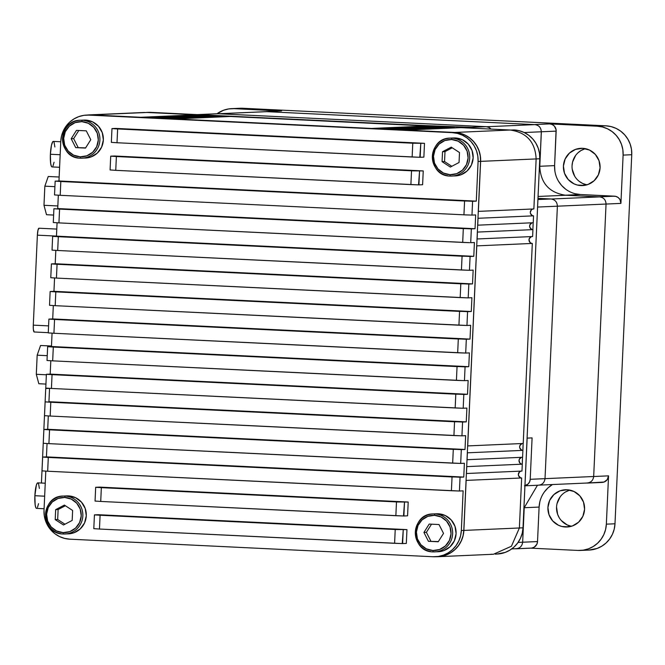 <?xml version="1.0" encoding="UTF-8"?>
<svg xmlns="http://www.w3.org/2000/svg" width="665" height="665" viewBox="0 0 665 665"><rect width="100%" height="100%" fill="white"/><g stroke="black" fill="none" stroke-linecap="round" stroke-linejoin="round"><path stroke-width="1" d="M62.477 496.115A18.994 18.687 -92.5 0 0 60.997 533.737M64.821 496.098L68.478 495.907L65.029 496.057L64.713 497.445A17.614 17.323 87.5 0 1 81.23 515.874A17.614 17.323 87.5 0 1 63.117 532.632L69.8 531.609L75.594 528.068L79.601 522.54L81.23 515.874L80.216 509.082L76.724 503.189L71.28 499.107L64.713 497.445L58.03 498.467L52.244 502.008L48.229 507.536L46.608 514.203L47.622 520.994L51.114 526.888L56.558 530.969L63.117 532.632L63.3 533.995L63.117 532.632A17.614 17.323 87.5 0 1 46.608 514.203A17.614 17.323 87.5 0 1 64.713 497.445L65.029 496.057L68.478 495.907A18.994 18.687 -92.5 0 0 66.783 495.899L63.333 496.057A18.994 18.687 87.5 0 1 82.851 515.067A18.994 18.687 87.5 0 1 63.3 533.995L68.453 533.854A18.994 18.687 -92.5 0 0 86.309 514.918A18.994 18.687 -92.5 0 0 68.478 495.907L75.561 497.694L81.429 502.1L85.195 508.451L86.284 515.782L84.538 522.973L80.207 528.924L73.965 532.748L68.362 533.854M432.283 513.995A18.994 18.687 -92.5 0 0 430.804 551.618M434.627 513.979L438.285 513.787L434.827 513.937L434.519 515.325A17.614 17.323 87.5 0 1 451.028 533.754A17.614 17.323 87.5 0 1 432.923 550.512L439.607 549.49L445.4 545.948L449.407 540.421L451.028 533.754L450.022 526.963L446.523 521.069L441.086 516.988L434.519 515.325L427.836 516.348L422.051 519.889L418.036 525.417L416.415 532.083L417.421 538.874L420.92 544.768L426.356 548.849L432.923 550.512L433.106 551.875L432.923 550.512A17.614 17.323 87.5 0 1 416.415 532.083A17.614 17.323 87.5 0 1 434.519 515.325L434.827 513.937L438.285 513.787A18.994 18.687 -92.5 0 0 436.589 513.779L433.131 513.937A18.994 18.687 87.5 0 1 452.657 532.948A18.994 18.687 87.5 0 1 433.106 551.875L438.26 551.734A18.994 18.687 -92.5 0 0 456.107 532.798A18.994 18.687 -92.5 0 0 438.285 513.787L445.359 515.575L451.227 519.98L455.001 526.331L456.09 533.663L454.336 540.853L450.014 546.805L443.771 550.628L438.169 551.734M449.349 138.179A18.994 18.687 -92.5 0 0 447.869 175.809M451.693 138.162L455.35 137.971L451.892 138.129L451.585 139.517A17.614 17.323 87.5 0 1 468.094 157.946A17.614 17.323 87.5 0 1 449.989 174.696L456.672 173.681L462.466 170.132L466.473 164.612L468.094 157.946L467.088 151.146L463.588 145.261L458.152 141.171L451.585 139.517L444.902 140.531L439.116 144.072L435.101 149.6L433.48 156.267L434.486 163.066L437.986 168.952L443.422 173.033L449.989 174.696L450.172 176.067L449.989 174.696A17.614 17.323 87.5 0 1 433.48 156.267A17.614 17.323 87.5 0 1 451.585 139.517L451.892 138.129L455.35 137.971A18.994 18.687 -92.5 0 0 453.655 137.971L450.197 138.12A18.994 18.687 87.5 0 1 469.723 157.139A18.994 18.687 87.5 0 1 450.172 176.067L455.326 175.917A18.994 18.687 -92.5 0 0 473.172 156.982A18.994 18.687 -92.5 0 0 455.35 137.971L462.424 139.766L468.293 144.164L472.067 150.514L473.156 157.846L471.402 165.036L467.079 170.996L460.837 174.812L455.234 175.917M79.542 120.299A18.994 18.687 -92.5 0 0 78.063 157.929M81.886 120.282L85.544 120.091L82.094 120.249L81.778 121.637A17.614 17.323 87.5 0 1 98.295 140.066A17.614 17.323 87.5 0 1 80.182 156.815L86.866 155.801L92.659 152.26L96.666 146.732L98.295 140.066L97.281 133.266L93.79 127.381L88.345 123.291L81.778 121.637L75.095 122.651L69.31 126.192L65.295 131.72L63.674 138.387L64.688 145.186L68.179 151.071L73.624 155.161L80.182 156.815L80.365 158.187L80.182 156.815A17.614 17.323 87.5 0 1 63.674 138.387A17.614 17.323 87.5 0 1 81.778 121.637L82.094 120.249L85.544 120.091A18.994 18.687 -92.5 0 0 83.848 120.091L80.398 120.24A18.994 18.687 87.5 0 1 99.916 139.259A18.994 18.687 87.5 0 1 80.365 158.187L85.519 158.037A18.994 18.687 -92.5 0 0 103.374 139.101A18.994 18.687 -92.5 0 0 85.544 120.091L92.626 121.886L98.495 126.292L102.26 132.634L103.349 139.966L101.604 147.156L97.273 153.116L91.03 156.932L85.428 158.037M45.245 483.214L37.78 482.857A12.776 2.278 92.8 0 0 34.879 495.716L44.655 496.19L34.879 495.716A12.776 2.278 92.8 0 0 36.55 508.376L44.09 508.742M60.748 141.761L53.291 141.404A12.776 2.278 92.8 0 0 50.39 154.263L60.166 154.737L50.39 154.263A12.776 2.278 92.8 0 0 52.053 166.923L59.592 167.289M582.598 148.312A18.645 18.346 87.5 0 1 600.096 166.982A18.645 18.346 87.5 0 1 580.902 185.568L584.227 185.419L577.345 185.036L573.953 183.806L568.193 179.483L564.494 173.249L563.421 166.05L565.142 158.993L569.39 153.141L575.516 149.392L582.598 148.312L589.547 150.074L595.308 154.396L599.007 160.631L600.079 167.829L598.359 174.887L594.111 180.739L587.985 184.488L580.902 185.568A18.645 18.346 87.5 0 1 563.405 166.898A18.645 18.346 87.5 0 1 582.598 148.312M567.095 489.756A18.645 18.346 87.5 0 1 584.593 508.426A18.645 18.346 87.5 0 1 565.4 527.004L568.725 526.863L561.842 526.481L558.45 525.25L552.69 520.928L548.991 514.693L547.918 507.495L549.639 500.437L553.887 494.585L560.013 490.837L567.095 489.756L574.045 491.518L579.805 495.841L583.504 502.075L584.577 509.265L582.856 516.331L578.608 522.175L572.482 525.932L565.4 527.004A18.645 18.346 87.5 0 1 547.902 508.343A18.645 18.346 87.5 0 1 567.095 489.756M435.467 556.696L440.787 556.422L445.949 555.1L450.762 552.781L455.035 549.548L458.601 545.524L461.319 540.878L463.106 535.774L463.871 530.421L466.14 480.404A3.45 3.4 87.5 0 1 466.074 480.404L463.804 530.412L461.335 530.529A27.556 27.115 87.5 0 1 435.459 556.746A27.556 27.115 87.5 0 1 432.998 556.738L69.85 539.182A27.556 27.115 87.5 0 1 44.015 510.346L45.794 471.136L44.015 510.346L44.289 515.741L45.594 520.978L47.88 525.857L51.064 530.196L55.012 533.812L59.576 536.589L64.588 538.401L69.85 539.182L432.998 556.738L438.31 556.464L443.464 555.142L448.26 552.831L452.516 549.606L456.074 545.599L458.792 540.961L460.571 535.865L461.335 530.529L463.131 490.861L459.432 491.019L460.064 477.229L463.763 477.063L464.386 463.264L460.687 463.43L461.311 449.631L465.018 449.474L465.641 435.675L461.942 435.841L462.566 422.042L466.265 421.876L466.897 408.086L463.189 408.244L463.821 394.445L467.52 394.287L468.143 380.488L464.444 380.654L465.076 366.856L468.775 366.689L469.399 352.899L465.7 353.057L466.323 339.266L470.03 339.1L470.654 325.301L466.955 325.468L467.578 311.669L471.277 311.511L471.909 297.712L468.202 297.87L468.833 284.08L472.532 283.913L473.156 270.115L469.457 270.281L470.089 256.482L473.788 256.324L474.411 242.525L470.712 242.692L471.335 228.893L475.034 228.727L475.666 214.936L471.967 215.094L472.591 201.296L476.29 201.138L478.093 161.47L477.819 156.076L476.506 150.839L474.22 145.959L471.044 141.628L467.096 138.004L462.524 135.236L457.52 133.424L452.258 132.643L89.11 115.078L83.798 115.353L78.645 116.674L73.848 118.993L69.592 122.219L66.035 126.225L63.316 130.864L61.537 135.951L60.773 141.296L58.969 180.963L476.29 201.138L478.093 161.47L480.562 161.362L466.389 473.505L463.804 530.412L461.335 530.529L463.131 490.861L459.432 491.019L460.064 477.229L46.991 457.37L42.627 457.063L46.442 456.888L42.627 457.063L48.296 457.429L47.672 471.227L459.432 491.019L451.41 490.745L452.042 476.955L48.296 457.429L47.672 471.227L451.41 490.745L452.042 476.955L463.763 477.063L464.386 463.264L460.687 463.43L461.311 449.631L43.882 429.474L47.697 429.291L43.882 429.474L49.551 429.839L48.919 443.638L460.687 463.43L452.665 463.156L453.289 449.357L49.551 429.839L48.919 443.638L452.665 463.156L453.289 449.357L465.018 449.474L465.641 435.675L461.942 435.841L462.566 422.042L45.137 401.876L50.798 402.25L50.174 416.041L461.942 435.841L453.921 435.567L454.544 421.768L50.798 402.25L50.174 416.041L453.921 435.567L454.544 421.768L466.265 421.876L466.897 408.086L463.189 408.244L463.821 394.445L46.392 374.287L50.199 374.112L46.392 374.287L52.053 374.653L51.429 388.451L462.823 408.252L455.168 407.969L455.799 394.17L52.053 374.653L51.429 388.451L455.168 407.969L455.799 394.17L467.52 394.287L468.143 380.488L464.444 380.654L465.076 366.856L47.639 346.689L53.308 347.063L52.676 360.854L464.444 380.654L456.423 380.38L457.055 366.581L53.308 347.063L52.676 360.854L456.423 380.38L457.055 366.581L468.775 366.689L469.399 352.899L465.7 353.057L466.323 339.266L48.894 319.1L52.71 318.926L48.894 319.1L54.563 319.466L53.931 333.265L465.7 353.057L457.678 352.783L458.301 338.992L54.563 319.466L53.931 333.265L457.678 352.783L458.301 338.992L470.03 339.1L470.654 325.301L466.955 325.468L467.578 311.669L50.149 291.511L53.956 291.328L50.149 291.511L55.81 291.877L55.187 305.676L466.955 325.468L458.933 325.193L459.557 311.395L55.81 291.877L55.187 305.676L458.933 325.193L459.557 311.395L471.277 311.511L471.909 297.712L468.202 297.87L468.833 284.08L51.405 263.914L55.212 263.739L51.405 263.914L57.065 264.279L56.442 278.078L467.836 297.878L460.18 297.596L460.812 283.805L57.065 264.279L56.442 278.078L460.18 297.596L460.812 283.805L472.532 283.913L473.156 270.115L469.457 270.281L470.089 256.482L52.651 236.324L56.467 236.142L52.651 236.324L58.321 236.69L57.689 250.489L469.083 270.289L461.435 270.007L462.067 256.208L58.321 236.69L57.689 250.489L461.435 270.007L462.067 256.208L473.788 256.324L474.411 242.525L470.712 242.692L471.335 228.893L53.907 208.727L59.576 209.101L58.944 222.891L469.723 242.683L462.69 242.417L463.314 228.619L59.576 209.101L58.944 222.891L462.69 242.417L463.314 228.619L475.034 228.727L475.666 214.936L471.967 215.094L472.591 201.296L55.162 181.138L58.969 180.963L55.162 181.138L60.823 181.503L60.199 195.302L465.292 214.886L471.967 215.094L463.946 214.82L464.569 201.021L60.823 181.503L60.199 195.302L463.946 214.82L464.569 201.021L476.29 201.138L58.969 180.963L60.773 141.296A27.556 27.115 87.5 0 1 86.65 115.078A27.556 27.115 87.5 0 1 89.11 115.078L140.789 117.348A3.45 3.4 87.5 0 1 140.789 117.281L87.19 115.053A27.622 27.182 87.5 0 1 89.11 114.895A27.622 27.182 87.5 0 1 91.579 114.904L147.09 112.46L196.3 114.846L147.09 112.46L91.579 114.904L140.789 117.281L196.3 114.846L140.789 117.281A3.45 3.4 87.5 0 0 140.789 117.348L154.363 118.004A3.45 3.4 87.5 0 1 154.363 117.938L147.58 117.614A3.45 3.4 87.5 0 1 147.572 117.68L91.57 114.97A27.556 27.115 -92.5 0 0 89.11 114.97L86.65 115.078M98.237 514.702L406.955 529.623L406.323 543.421L402.624 543.579L406.323 543.421L406.955 529.623L395.226 529.515L100.091 515.242L94.43 514.876L98.237 514.702L406.955 529.623L395.226 529.515L100.091 515.242L99.467 529.041L402.25 543.588L403.248 529.789L402.624 543.579L394.603 543.305L395.226 529.515L394.603 543.305L99.467 529.041L100.091 515.242L94.43 514.876L98.237 514.702M99.492 487.104L408.202 502.033L407.579 515.824L403.879 515.99L407.579 515.824L408.202 502.033L397.828 501.984L101.346 487.653L95.677 487.287L99.492 487.104L408.202 502.033L396.481 501.917L101.346 487.653L100.723 501.443L403.505 515.99L404.503 502.191L403.879 515.99L395.858 515.716L396.481 501.917L395.858 515.716L100.723 501.443L101.346 487.653L95.677 487.279L99.492 487.104M115.777 128.403L424.494 143.324L423.871 157.123L420.164 157.281L423.871 157.123L424.494 143.324L412.774 143.216L115.128 128.819L111.969 128.578L115.777 128.403L424.494 143.324L412.774 143.216L117.63 128.944L117.007 142.742L419.798 157.289L420.795 143.49L420.164 157.281L412.142 157.007L412.774 143.216L412.142 157.007L117.007 142.742L117.63 128.944L111.969 128.578L115.777 128.403M114.53 155.992L423.239 170.922L422.616 184.712L418.917 184.878L422.616 184.712L423.239 170.922L412.865 170.872L116.383 156.541L110.714 156.175L114.53 155.992L423.239 170.922L411.519 170.805L116.383 156.541L115.752 170.331L418.543 184.878L419.54 171.08L418.917 184.878L410.895 184.604L411.519 170.805L410.895 184.604L115.752 170.331L116.383 156.541L110.714 156.167L114.53 155.992M58.321 195.202L57.722 208.552L475.034 228.727L57.722 208.552L58.321 195.202M57.074 222.8L56.467 236.142L473.788 256.324L56.467 236.142L57.074 222.8M55.818 250.389L55.212 263.739L472.532 283.913L55.212 263.739L55.818 250.389M54.563 277.987L53.956 291.328L471.277 311.511L53.956 291.328L54.563 277.987M53.316 305.576L52.71 318.926L470.03 339.1L52.71 318.926L53.316 305.576M52.061 333.173L51.454 346.515L468.775 366.689L51.454 346.515L52.061 333.173M50.806 360.763L50.199 374.112L467.52 394.287L50.199 374.112L50.806 360.763M49.551 388.352L48.944 401.702L466.265 421.876L48.944 401.702L49.551 388.352L45.719 388.535L49.551 388.368M48.304 415.949L47.697 429.291L465.018 449.474L47.697 429.291L48.304 415.949M47.049 443.538L46.442 456.888L463.763 477.063L46.442 456.888L47.049 443.538M161.154 118.27A3.45 3.4 87.5 0 1 161.146 118.337L167.937 118.661A3.45 3.4 87.5 0 1 167.937 118.594L161.154 118.27L216.665 115.826L223.457 116.159L167.937 118.594L161.154 118.27A3.45 3.4 87.5 0 1 161.146 118.337L154.363 118.004A3.45 3.4 87.5 0 1 154.363 117.938L147.58 117.614L203.091 115.17L209.882 115.502L154.363 117.938L209.882 115.502L203.091 115.17L147.58 117.614A3.45 3.4 87.5 0 1 147.572 117.68L167.937 118.661A3.45 3.4 87.5 0 1 167.937 118.594L223.457 116.159L216.665 115.826L161.154 118.27M174.729 118.927A3.45 3.4 87.5 0 1 174.72 118.993L371.577 128.511A3.45 3.4 87.5 0 1 371.577 128.445L174.729 118.927L230.24 116.483L427.088 126.001L371.577 128.445L174.729 118.927A3.45 3.4 87.5 0 1 174.72 118.993L371.577 128.511A3.45 3.4 87.5 0 1 371.577 128.445L427.088 126.001L230.24 116.483L174.729 118.927M378.368 128.769A3.45 3.4 87.5 0 1 378.36 128.835L385.151 129.168A3.45 3.4 87.5 0 1 385.151 129.101L378.368 128.769L433.879 126.333L378.368 128.769A3.45 3.4 87.5 0 1 378.36 128.835L385.151 129.168A3.45 3.4 87.5 0 1 385.151 129.101L378.368 128.769M391.943 129.426A3.45 3.4 87.5 0 1 391.934 129.492L398.726 129.825A3.45 3.4 87.5 0 1 398.726 129.75L391.943 129.426L447.454 126.982L454.245 127.314L398.726 129.75L391.943 129.426A3.45 3.4 87.5 0 1 391.934 129.492L398.726 129.825A3.45 3.4 87.5 0 1 398.726 129.75L454.245 127.314L447.454 126.982L391.943 129.426M87.88 115.053L452.258 132.643A27.556 27.115 87.5 0 1 478.093 161.47L480.562 161.362L478.285 211.379A3.45 3.4 87.5 0 1 478.359 211.379L480.629 161.371L480.354 155.959L479.041 150.706L476.747 145.818L473.563 141.47L469.606 137.838L465.026 135.061L460.005 133.249L454.727 132.46L405.517 130.082A3.45 3.4 87.5 0 1 405.517 130.149L454.727 132.526L459.989 133.316L464.993 135.128L469.565 137.896L473.513 141.52L476.689 145.851L478.975 150.731L480.28 155.967L480.562 161.362A27.556 27.115 -92.5 0 0 454.727 132.526L405.517 130.149A3.45 3.4 87.5 0 0 405.517 130.082L461.028 127.638L510.246 130.024L454.727 132.46L405.517 130.082L461.028 127.638L510.246 130.024C526.647 132.468 535.275 142.102 536.14 158.927L539.772 158.76L539.498 153.366L538.193 148.129L535.907 143.249L532.723 138.919L528.775 135.294L524.211 132.526L541.293 131.778L539.797 166.275L541.36 131.778L539.731 166.275C540.595 183.141 549.248 192.8 565.691 195.252C549.248 192.8 540.595 183.141 539.731 166.275L539.731 166.275M495.201 554.12L497.146 554.036A27.556 27.115 -92.5 0 0 523.014 527.811L519.382 527.977L521.651 477.969L466.14 480.404L521.651 477.969L519.382 527.977L463.871 530.421L466.14 480.404A3.45 3.4 87.5 0 1 466.074 480.404L466.389 473.505A3.45 3.4 87.5 0 1 466.456 473.513L521.967 471.069L522.283 464.17L466.764 466.614L522.283 464.17L521.967 471.069L466.456 473.513L466.764 466.614A3.45 3.4 87.5 0 1 466.697 466.606L466.389 473.505A3.45 3.4 87.5 0 1 466.456 473.513L466.764 466.614A3.45 3.4 87.5 0 1 466.697 466.606L467.013 459.714A3.45 3.4 87.5 0 1 467.079 459.714L522.59 457.271L522.906 450.371L467.395 452.815L522.906 450.371L522.59 457.271L467.079 459.714L467.395 452.815A3.45 3.4 87.5 0 1 467.329 452.815L467.013 459.714A3.45 3.4 87.5 0 1 467.079 459.714L467.395 452.815A3.45 3.4 87.5 0 1 467.329 452.815L467.636 445.916A3.45 3.4 87.5 0 1 467.703 445.916L523.222 443.48L532.308 243.432L476.788 245.867L532.308 243.432L523.222 443.48L467.703 445.916L476.788 245.867A3.45 3.4 87.5 0 1 476.722 245.867L467.636 445.916A3.45 3.4 87.5 0 1 467.703 445.916L476.788 245.867A3.45 3.4 87.5 0 1 476.722 245.867L477.038 238.968A3.45 3.4 87.5 0 1 477.104 238.968L532.615 236.532L532.931 229.633L477.42 232.077L532.931 229.633L532.615 236.532L477.104 238.968L477.42 232.077A3.45 3.4 87.5 0 1 477.345 232.068L477.038 238.968A3.45 3.4 87.5 0 1 477.104 238.968L477.42 232.077A3.45 3.4 87.5 0 1 477.345 232.068L477.661 225.169A3.45 3.4 87.5 0 1 477.728 225.177L533.247 222.733L533.554 215.834L478.044 218.278A3.45 3.4 87.5 0 1 477.977 218.27L477.661 225.169A3.45 3.4 87.5 0 1 477.728 225.177L478.044 218.278L533.554 215.834L533.247 222.733L477.728 225.177L478.044 218.278A3.45 3.4 87.5 0 1 477.977 218.27L478.285 211.379A3.45 3.4 87.5 0 1 478.359 211.379L480.629 161.371L539.772 158.76L527.087 438.11L537.586 207.056M435.459 556.746L437.927 556.638A27.556 27.115 -92.5 0 0 463.804 530.412L463.039 535.757L461.261 540.853L458.542 545.483L454.985 549.498L450.729 552.723L445.924 555.034L437.803 556.638M440.671 126.658L385.151 129.101L440.671 126.658L433.879 126.325L440.662 126.691A3.45 3.4 -92.5 0 0 440.695 127.281M524.444 485.807L528.002 484.087L529.573 481.917L530.213 479.307L532.091 437.894L527.154 438.11L532.091 437.894L530.213 479.307A6.908 6.791 87.5 0 1 524.926 485.716M473.929 127.996L471.352 127.347L425.675 125.594L471.352 127.347A6.908 6.791 87.5 0 1 473.929 127.996M545.017 478.65L530.213 479.307L545.017 478.65C544.419 482.823 542.05 485.009 537.918 485.226C542.05 485.009 544.419 482.823 545.017 478.65L557.386 206.192L606.048 204.047L593.679 476.506L606.048 204.047C605.832 199.882 603.695 197.497 599.639 196.89C603.695 197.497 605.832 199.882 606.048 204.047L557.386 206.183L545.017 478.65L593.679 476.506C593.089 480.629 590.744 482.798 586.646 483.014C590.744 482.798 593.089 480.629 593.679 476.506L545.017 478.65M490.87 128.944L488.733 127.347L486.157 126.691L471.352 127.347L486.157 126.691L218.054 113.732L486.157 126.691A6.908 6.791 -92.5 0 1 490.737 128.802M588.924 550.071L597.07 548.459L601.883 546.14L606.156 542.906L609.722 538.883L612.448 534.236L614.227 529.132L614.992 523.779L606.355 524.153A27.622 27.182 87.5 0 1 580.42 550.445A27.622 27.182 87.5 0 1 577.952 550.437L530.737 548.151L577.952 550.437L583.271 550.163L588.434 548.841L593.246 546.514L597.519 543.28L601.085 539.265L603.812 534.618L605.591 529.515L606.355 524.153L608.55 475.857L607.228 479.64L604.069 482.034L587.253 483.014M280.256 111.005L234.063 108.644L228.743 108.919L223.581 110.24L216.99 113.748A27.622 27.182 87.5 0 1 231.595 108.636A27.622 27.182 87.5 0 1 234.063 108.644L237.38 108.536M575.225 193.748L580.495 194.529L615.765 196.375L618.167 197.522L619.955 199.508L620.919 203.399L623.113 155.103L622.839 149.7L621.526 144.446L619.231 139.55L616.048 135.211L612.091 131.579L607.511 128.802L602.49 126.982L597.22 126.2L549.689 123.898L552.266 124.555L554.402 126.15L556.098 129.775L554.602 165.627L554.876 171.038M558.484 181.179L561.667 185.518L565.624 189.151M552.208 484.71L547.935 487.944L544.369 491.959M539.864 501.709L539.099 507.071L537.528 541.568L536.896 544.186L534.253 547.162L531.759 548.068L515.624 548.791M580.42 550.445L589.049 550.063A27.622 27.182 -92.5 0 0 614.992 523.779L631.75 154.721L631.476 149.317L630.162 144.064L627.868 139.176L624.684 134.829L620.728 131.196L616.147 128.42L611.127 126.608L605.848 125.818L242.7 108.262L605.848 125.818L597.22 126.2A27.622 27.182 87.5 0 1 623.113 155.103L631.75 154.721L614.992 523.779L606.355 524.153L608.55 475.857L593.745 476.514L608.55 475.857A6.908 6.791 -92.5 0 1 602.066 482.433L587.262 483.081M578.026 152.767L580.911 150.581L585.275 148.644A18.645 18.346 -92.5 0 0 586.863 184.853L582.59 183.432L579.506 181.553M574.676 176.167L572.249 169.326M572.058 165.676L572.573 162.061L575.616 155.477M565.4 492.025L569.772 490.088A18.645 18.346 -92.5 0 0 571.36 526.298L567.087 524.868L561.327 520.545M559.174 517.611L557.627 514.311L556.555 507.121M557.071 503.496L560.113 496.921M606.114 204.047L620.919 203.399L623.113 155.103L631.75 154.721A27.622 27.182 -92.5 0 0 605.848 125.818L597.22 126.2L549.689 123.898L534.884 124.555L549.689 123.898A6.908 6.791 -92.5 0 1 556.164 131.13L554.602 165.627A27.622 27.182 -92.5 0 0 580.495 194.529L614.443 196.175L599.639 196.823L614.443 196.175A6.908 6.791 -92.5 0 1 620.919 203.399L606.114 204.047M266.166 111.587L280.971 110.939A6.908 6.791 -92.5 0 1 281.586 110.939L266.781 111.587L281.586 110.939L234.063 108.644L242.7 108.262A27.622 27.182 -92.5 0 0 240.231 108.254L231.595 108.636M534.884 124.621L266.781 111.662L534.884 124.621C538.941 125.228 541.077 127.614 541.293 131.778C541.077 127.614 538.941 125.228 534.884 124.621L486.68 126.741L534.884 124.621M522.657 542.216C522.067 546.339 519.722 548.509 515.624 548.725C519.722 548.509 522.067 546.339 522.657 542.216L524.22 507.719L537.445 485.275L524.22 507.719L522.657 542.216L518.093 542.416L522.657 542.216M511.734 548.924L515.624 548.725M552.482 484.544A27.622 27.182 -92.5 0 0 539.099 507.071L524.294 507.719L539.099 507.071L537.528 541.568L522.723 542.216L537.528 541.568A6.908 6.791 -92.5 0 1 531.044 548.143L516.24 548.791M565.699 195.186L580.495 194.529L565.699 195.186M599.639 196.89L565.691 195.252L599.639 196.89L551.435 199.01L599.639 196.89M539.797 166.275L554.602 165.627L539.797 166.275L541.36 131.778L556.164 131.13L541.36 131.778M266.166 111.662L266.781 111.662L266.166 111.662M524.926 485.824L537.918 485.226M550.911 198.968C555.017 199.575 557.17 201.985 557.386 206.192C557.17 201.985 555.017 199.575 550.911 198.968L537.977 198.345L550.911 198.968L537.927 199.533L550.911 198.968M538.06 196.466L565.691 195.252L538.06 196.466M537.653 207.056L557.386 206.192L537.653 207.056A6.908 6.791 87.5 0 0 537.628 206.083L539.772 158.76A27.556 27.115 -92.5 0 0 513.945 129.924L519.199 130.714L524.211 132.526L541.293 131.778M218.802 113.765L266.781 111.662L218.802 113.765M217.438 113.732L197.696 114.596A6.908 6.791 87.5 0 1 198.32 114.596L218.054 113.732L198.32 114.596M425.667 125.66L198.311 114.671L425.675 125.594M146.973 112.46L197.355 114.621A6.908 6.791 87.5 0 1 197.696 114.596M527.087 438.11L523.014 527.811L527.154 438.11M198.311 114.671L150.789 112.368A27.556 27.115 -92.5 0 0 148.328 112.36L146.541 112.443M497.013 554.036L505.142 552.432L509.939 550.113L514.203 546.896L517.761 542.881L520.479 538.243L522.249 533.155L523.014 527.811L519.382 527.977L511.435 546.239L493.447 554.261L490.978 554.261M522.283 464.17L522.524 457.304M522.906 450.371L523.147 443.513M533.18 222.742L532.865 229.633L533.172 222.767M533.87 208.943L536.14 158.927L533.87 208.943L478.359 211.379L533.87 208.935M513.945 129.924L510.895 130.057L513.945 129.924M202.343 115.203L196.3 114.912L202.343 115.203M446.705 127.015L440.662 126.724L446.705 127.015M433.131 126.358L427.088 126.067L433.131 126.358M229.492 116.516L223.448 116.225L229.492 116.516M215.917 115.86L209.907 115.569L215.917 115.86M437.927 556.705L493.447 554.261L511.435 546.239L519.382 527.977L463.871 530.421A27.622 27.182 87.5 0 1 437.927 556.705A27.622 27.182 87.5 0 1 436.007 556.721M480.629 161.371L536.14 158.927C535.275 142.102 526.647 132.468 510.246 130.024L454.727 132.46A27.622 27.182 87.5 0 1 480.629 161.371M454.27 127.938A3.45 3.4 -92.5 0 1 454.245 127.347L454.245 127.314M427.088 126.034L427.088 126.001A3.45 3.4 -92.5 0 0 427.121 126.624M223.482 116.782A3.45 3.4 -92.5 0 1 223.457 116.192L223.457 116.159M196.333 115.469A3.45 3.4 -92.5 0 1 196.3 114.879L196.3 114.846M209.907 116.126A3.45 3.4 -92.5 0 1 209.874 115.535L209.882 115.502M520.637 471.277L519.506 471.975L518.417 474.353L518.609 475.683L520.346 477.628M521.651 477.969L521.618 477.969A3.45 3.4 -92.5 0 1 521.352 471.094M521.975 457.304A3.45 3.4 -92.5 0 0 522.249 464.17L522.524 457.279M521.26 457.478L519.357 459.257L519.041 460.554L519.914 463.031L520.969 463.838M522.607 443.505A3.45 3.4 -92.5 0 0 522.873 450.371L523.156 443.488M521.884 443.688L519.988 445.459L519.673 446.764L519.864 448.085L521.601 450.039M530.994 243.091L529.938 242.293L529.066 239.816L529.382 238.519L531.285 236.74M532.308 243.432L532.274 243.432A3.45 3.4 -92.5 0 1 532 236.557M531.618 229.3L529.889 227.347L529.697 226.017L530.005 224.72L531.909 222.941M532.931 229.633L532.898 229.633A3.45 3.4 -92.5 0 1 532.632 222.758M532.249 215.502L530.512 213.548L530.321 212.226L531.41 209.841L532.54 209.151M533.554 215.834L533.521 215.834A3.45 3.4 -92.5 0 1 533.255 208.968M48.271 332.899L53.931 333.265L48.271 332.899L48.894 319.1M49.518 305.301L55.187 305.676L49.518 305.301L50.149 291.511M50.773 277.712L56.442 278.078L50.773 277.712L51.405 263.914M52.028 250.115L57.689 250.489L52.028 250.115L52.651 236.324M53.283 222.526L58.944 222.891L53.283 222.526L53.907 208.727M54.53 194.936L60.199 195.302L54.53 194.936L55.162 181.138M110.199 169.949L115.752 170.331L110.199 169.949M111.454 142.36L117.007 142.742L111.454 142.36M47.016 360.488L52.676 360.854L47.016 360.488L47.639 346.689M45.76 388.086L51.429 388.451L45.76 388.086L46.392 374.287M44.505 415.675L50.174 416.041L44.505 415.675L45.137 401.876M43.258 443.264L48.919 443.638L43.258 443.264L43.882 429.474M42.003 470.862L47.672 471.227L42.003 470.862L42.627 457.063M95.162 501.061L100.723 501.443L95.162 501.061M93.915 528.658L99.467 529.041L93.915 528.658M52.094 166.923L51.263 165.992L50.648 163.258L50.39 154.263L51.463 145.211L52.793 141.67L53.682 141.628M54.081 142.335L54.887 146.99M54.065 162.21L53.009 165.918M38.179 483.081L37.29 483.123L36.376 485.059L34.879 495.716L35.145 504.71L35.76 507.445L36.583 508.376M37.506 507.37L38.553 503.671M39.385 488.443L38.57 483.788M46.508 214.72L53.616 215.061L46.508 214.72L43.981 205.294L57.838 205.959L43.981 205.294L44.846 186.175L54.912 186.666L44.846 186.175L48.246 176.491L59.152 177.015L48.246 176.491L44.846 186.175L43.981 205.294L46.508 214.72M38.828 383.73L45.943 384.071L38.828 383.73L36.301 374.295L46.367 374.786L36.301 374.295L37.174 355.185L47.232 355.667L37.174 355.185L40.565 345.492L51.479 346.016L40.565 345.492L37.174 355.185L36.301 374.295L38.828 383.73M34.156 331.985L33.35 329.333L33.292 325.143L48.587 325.883L33.292 325.143L37.373 235.169L56.467 236.092L37.373 235.169L38.055 229.857L39.135 228.311A6.908 1.23 92.8 0 0 38.944 228.211A6.908 1.23 92.8 0 0 37.373 235.169L33.292 325.143A6.908 1.23 92.8 0 0 34.189 331.985L48.279 332.666M41.43 483.031L45.719 388.535L41.43 483.031M64.372 505.084L72.626 510.471L72.177 520.429L63.466 524.993L55.203 519.606L55.66 509.648L64.372 505.084L72.626 510.471L72.177 520.429L63.466 524.993L55.203 519.606L57.672 519.498L64.929 524.228L57.672 519.498L55.203 519.606L55.66 509.648L58.129 509.54L57.672 519.498L58.129 509.54L55.66 509.648L64.372 505.084M90.781 139.7L85.494 148.087L75.694 147.613L71.188 138.752L76.475 130.365L86.275 130.839L90.781 139.7L85.494 148.087L75.694 147.613L85.627 147.863L75.694 147.613L71.188 138.752L73.649 138.644L78.162 147.505L73.649 138.644L71.188 138.752L76.475 130.365L86.275 130.839L90.781 139.7M450.338 167.065L442.075 161.67L442.533 151.72L451.236 147.148L459.498 152.534L459.05 162.493L450.338 167.065L442.075 161.67L444.544 161.562L451.793 166.3L444.544 161.562L442.075 161.67L442.533 151.72L444.993 151.612L444.544 161.562L444.993 151.612L442.533 151.72L451.236 147.148L459.498 152.534L459.05 162.493L450.338 167.065M423.921 532.449L429.216 524.062L439.008 524.535L443.522 533.396L438.227 541.775L428.435 541.302L423.921 532.449L429.216 524.062L439.008 524.535L443.522 533.396L438.227 541.775L428.435 541.302L438.368 541.559L428.435 541.302L423.921 532.449L426.39 532.332L423.921 532.449M65.378 505.741L58.129 509.54L65.378 505.741M78.802 130.481L73.649 138.644L78.802 130.481M452.25 147.805L444.993 151.612L452.25 147.805M431.543 524.17L426.39 532.332L430.895 541.194L426.39 532.332L431.543 524.17M82.917 158.129A18.994 18.687 -92.5 0 0 99.908 138.819A18.994 18.687 -92.5 0 0 82.094 120.249M452.724 176.009A18.994 18.687 -92.5 0 0 469.714 156.699A18.994 18.687 -92.5 0 0 451.892 138.129M435.658 551.825A18.994 18.687 -92.5 0 0 452.649 532.515A18.994 18.687 -92.5 0 0 434.827 513.937M65.852 533.945A18.994 18.687 -92.5 0 0 82.842 514.635A18.994 18.687 -92.5 0 0 65.029 496.057M63.333 496.057C40.241 495.799 40.249 534.178 63.3 533.995M433.131 513.937C410.047 513.679 410.056 552.05 433.106 551.875M450.197 138.12C427.113 137.863 427.121 176.242 450.172 176.067M80.398 120.24C57.306 119.991 57.315 158.361 80.365 158.187M587.262 483.014L539.456 485.118M218.494 113.748L266.166 111.653M89.11 114.895L144.621 112.46M94.43 514.876L93.798 528.675M95.677 487.279L95.053 501.077M110.714 156.167L110.091 169.966M111.969 128.578L111.346 142.377M38.944 228.211L56.783 229.076"/></g></svg>
